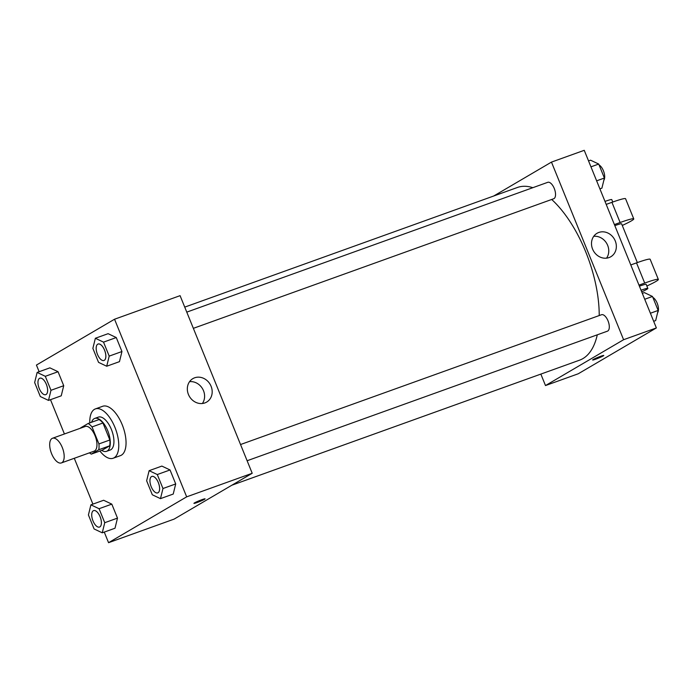 <?xml version="1.0" encoding="UTF-8"?>
<svg xmlns="http://www.w3.org/2000/svg" width="693" height="693" viewBox="0 0 693 693"><rect width="100%" height="100%" fill="white"/><g stroke="black" fill="none" stroke-linecap="round" stroke-linejoin="round"><path stroke-width="1.04" d="M61.85 462.707A13.106 6.09 70.2 0 1 61.374 462.933A13.106 6.09 70.2 0 1 51.204 452.659A13.106 6.09 70.2 0 1 52.503 438.262A13.106 6.09 70.2 0 1 62.474 447.999A13.106 6.09 70.2 0 1 61.85 462.707M52.503 438.262L85.274 426.472A13.106 6.09 70.2 0 1 95.244 436.218A13.106 6.09 70.2 0 1 94.62 450.926A13.106 6.09 70.2 0 1 94.144 451.152L61.374 462.933M88.115 423.501L99.038 419.568A16.918 7.866 70.2 0 1 102.945 422.999L109.849 439.994L98.926 443.927L92.022 426.931A16.918 7.866 70.2 0 0 88.115 423.501L80.639 427.884A16.918 7.866 70.2 0 0 80.596 428.161M109.849 439.994A16.918 7.866 70.2 0 1 109.693 445.807L102.218 450.199L91.294 454.123A16.918 7.866 70.2 0 1 89.466 452.832M91.294 454.123L98.77 449.74A16.918 7.866 70.2 0 0 98.926 443.927M109.693 445.807L98.77 449.74M101.724 450.372A17.481 8.125 -109.8 0 0 106.54 451.334A17.481 8.125 -109.8 0 0 108.273 432.137A17.481 8.125 -109.8 0 0 94.716 418.433A17.481 8.125 -109.8 0 0 91.606 422.245M94.716 418.433L98.354 417.125A17.481 8.125 70.2 0 1 111.651 430.11A17.481 8.125 70.2 0 1 110.828 449.722A17.481 8.125 70.2 0 1 110.187 450.026L106.54 451.334M102.945 422.999L92.022 426.931M89.795 422.895A26.221 12.179 70.2 0 1 95.4 408.905A26.221 12.179 70.2 0 1 115.341 428.387A26.221 12.179 70.2 0 1 114.102 457.796A26.221 12.179 70.2 0 1 113.141 458.246A26.221 12.179 70.2 0 1 99.913 451.03M95.4 408.905L102.677 406.28A26.221 12.179 70.2 0 1 122.618 425.762A26.221 12.179 70.2 0 1 121.388 455.18A26.221 12.179 70.2 0 1 120.426 455.63L113.141 458.246M48.493 400.407L61.235 395.824L63.721 385.706L58.047 371.725L49.879 367.853L37.136 372.436L34.65 382.553L40.324 396.535L48.493 400.407L50.979 390.289L45.305 376.308L37.136 372.436M106.713 366.233L119.465 361.651L121.951 351.533L116.268 337.552L108.108 333.679L95.357 338.271L92.871 348.38L98.553 362.37L106.713 366.233L109.199 356.115L103.526 342.134L95.357 338.271M104.262 532.094L108.558 542.688L186.668 496.846L114.544 319.23L36.434 365.064L39.137 371.717M50.494 399.688L64.423 433.974M74.29 458.29L92.905 504.123M102.261 532.813L115.003 528.231L117.489 518.113L111.807 504.132L103.647 500.259L90.904 504.842L88.418 514.96L94.092 528.95L102.261 532.813L104.747 522.695L99.064 508.714L90.904 504.842M160.481 498.639L173.224 494.057L175.71 483.939L170.036 469.958L161.867 466.086L149.125 470.677L146.639 480.786L152.313 494.776L160.481 498.639L162.968 488.522L157.285 474.54L149.125 470.677M114.544 319.23L180.085 295.66L252.209 473.276L174.099 519.118L108.558 542.688M252.209 473.276L186.668 496.846M204.859 402.928A13.609 12.006 -120.4 0 1 188.877 395.452A13.609 12.006 -120.4 0 1 192.871 378.629A13.609 12.006 -120.4 0 1 210.109 384.286A13.609 12.006 -120.4 0 1 206.644 402.096A13.609 12.006 -120.4 0 1 204.859 402.928M204.504 499.306A6.012 0.459 -22.1 0 1 198.337 502.061A6.012 0.459 -22.1 0 1 193.936 503.369A6.012 0.459 -22.1 0 1 199.324 500.675A6.012 0.459 -22.1 0 1 205.067 498.847A6.012 0.459 -22.1 0 1 204.504 499.306M189.561 381.67A13.609 12.006 -120.4 0 1 202.529 388.738A13.609 12.006 -120.4 0 1 202.373 403.508M597.279 334.823A91.771 42.645 70.2 0 1 582.908 358.602A91.771 42.645 70.2 0 1 579.539 360.178L231.886 485.204M184.736 307.12L517.428 187.474A91.771 42.645 70.2 0 1 532.83 187.682M551.689 199.48A91.771 42.645 70.2 0 1 599.22 315.549M247.115 460.75L607.44 331.167A8.74 4.063 -109.8 0 0 608.298 321.569A8.74 4.063 -109.8 0 0 601.524 314.726L240.54 444.534M186.772 312.127L547.756 182.32A8.74 4.063 70.2 0 1 554.4 188.808A8.74 4.063 70.2 0 1 553.993 198.614A8.74 4.063 70.2 0 1 553.672 198.761L193.356 328.343M656.366 327.936L578.265 373.77L545.495 385.559L540.843 374.099L545.495 385.559L623.596 339.717L551.472 162.101L493.693 196.015L551.472 162.101L584.242 150.312L656.366 327.936L623.596 339.717L551.472 162.101M158.082 492.732A8.74 4.063 70.2 0 1 157.761 492.879A8.74 4.063 70.2 0 1 157.744 492.888A8.74 4.063 70.2 0 1 150.953 486.044A8.74 4.063 70.2 0 1 151.819 476.446A8.74 4.063 70.2 0 1 151.845 476.429A8.74 4.063 70.2 0 1 158.489 482.926A8.74 4.063 70.2 0 1 158.082 492.732M173.224 494.057L175.71 483.939L162.968 488.522M175.71 483.939L170.036 469.958L157.285 474.54M170.036 469.958L161.867 466.086M151.845 476.429L151.819 476.446A8.74 4.063 70.2 0 1 158.463 482.934A8.74 4.063 70.2 0 1 158.056 492.74A8.74 4.063 70.2 0 1 157.735 492.888L157.735 492.888M98.077 344.023L98.051 344.04A8.74 4.063 70.2 0 1 104.695 350.528A8.74 4.063 70.2 0 1 104.288 360.334A8.74 4.063 70.2 0 1 103.993 360.473A8.74 4.063 70.2 0 1 103.985 360.481L103.967 360.481A8.74 4.063 70.2 0 1 97.185 353.638A8.74 4.063 70.2 0 1 98.051 344.04A8.74 4.063 70.2 0 1 98.077 344.023A8.74 4.063 70.2 0 1 104.73 350.519A8.74 4.063 70.2 0 1 104.314 360.325A8.74 4.063 70.2 0 1 103.967 360.481M119.465 361.651L121.951 351.533L109.199 356.115M121.951 351.533L116.268 337.552L103.526 342.134M116.268 337.552L108.108 333.679M99.861 526.905A8.74 4.063 70.2 0 1 99.541 527.052A8.74 4.063 70.2 0 1 99.523 527.061L99.506 527.061A8.74 4.063 70.2 0 1 92.732 520.209A8.74 4.063 70.2 0 1 93.59 510.611A8.74 4.063 70.2 0 1 93.624 510.602A8.74 4.063 70.2 0 1 100.268 517.099A8.74 4.063 70.2 0 1 99.861 526.905M115.003 528.231L117.489 518.113L104.747 522.695M117.489 518.113L111.807 504.132L99.064 508.714M111.807 504.132L103.647 500.259M93.624 510.602L93.59 510.611A8.74 4.063 70.2 0 1 100.242 517.108A8.74 4.063 70.2 0 1 99.827 526.914A8.74 4.063 70.2 0 1 99.506 527.061M39.856 378.196L39.83 378.205A8.74 4.063 70.2 0 1 46.474 384.702A8.74 4.063 70.2 0 1 46.067 394.508A8.74 4.063 70.2 0 1 45.773 394.646A8.74 4.063 70.2 0 1 45.755 394.655A8.74 4.063 70.2 0 1 38.964 387.803A8.74 4.063 70.2 0 1 39.83 378.205A8.74 4.063 70.2 0 1 39.856 378.196A8.74 4.063 70.2 0 1 46.5 384.693A8.74 4.063 70.2 0 1 46.093 394.499A8.74 4.063 70.2 0 1 45.747 394.655L45.773 394.646M61.235 395.824L63.721 385.706L50.979 390.289M63.721 385.706L58.047 371.725L45.305 376.308M58.047 371.725L49.879 367.853M653.672 321.283L655.673 320.564L658.159 310.447L652.477 296.465L644.317 292.593L642.316 293.312M658.159 310.447L650.398 313.236M652.477 296.465L644.724 299.255M652.849 297.384A8.74 4.063 70.2 0 1 657.718 304.686A8.74 4.063 70.2 0 1 657.605 312.699M599.904 188.877L601.905 188.158L604.391 178.04L598.717 164.05L590.549 160.187L588.548 160.906M604.391 178.04L596.638 180.83M598.717 164.05L590.956 166.848M599.09 164.977A8.74 4.063 70.2 0 1 603.958 172.28A8.74 4.063 70.2 0 1 603.837 180.293M595.755 359.156A6.012 0.459 157.9 0 0 603.768 355.466A6.012 0.459 -22.1 0 1 595.755 359.165A6.012 0.459 -22.1 0 1 592.636 359.988A6.012 0.459 157.9 0 0 595.755 359.156M592.636 359.988A6.012 0.459 -22.1 0 1 598.024 357.302A6.012 0.459 -22.1 0 1 603.768 355.466M545.495 385.559L623.596 339.717M598.821 232.45A13.609 12.006 -120.4 0 1 614.804 239.925A13.609 12.006 -120.4 0 1 610.81 256.748A13.609 12.006 -120.4 0 1 593.572 251.091A13.609 12.006 -120.4 0 1 597.037 233.281A13.609 12.006 -120.4 0 1 598.821 232.45M606.54 258.16A13.609 12.006 59.6 0 0 606.687 243.39A13.609 12.006 59.6 0 0 593.719 236.322M630.786 264.943L636.512 262.881L644.707 283.065A26.221 2.018 -22.1 0 1 658.35 279.452A26.221 2.018 -22.1 0 1 646.864 286.001M658.35 279.452L650.155 259.269A26.221 2.018 157.9 0 0 636.512 262.881M614.83 225.632A13.106 1.005 -22.1 0 1 621.612 223.83L637.352 262.586M606.202 204.392L611.928 202.33L620.122 222.514L614.396 224.575M620.122 222.514A26.221 2.018 -22.1 0 1 633.766 218.901A26.221 2.018 -22.1 0 1 622.271 225.45M639.414 286.183A13.106 1.005 -22.1 0 1 646.205 284.39L647.842 288.427A13.106 1.005 -22.1 0 1 646.621 289.423A13.106 1.005 -22.1 0 1 641.727 291.866M638.989 285.126L644.707 283.065M641.051 290.22A13.106 1.005 -22.1 0 1 647.842 288.427M611.928 202.33A26.221 2.018 -22.1 0 1 625.562 198.718L633.766 218.901M612.759 202.035L611.78 199.61A13.106 1.005 157.9 0 0 604.989 201.412"/></g></svg>
